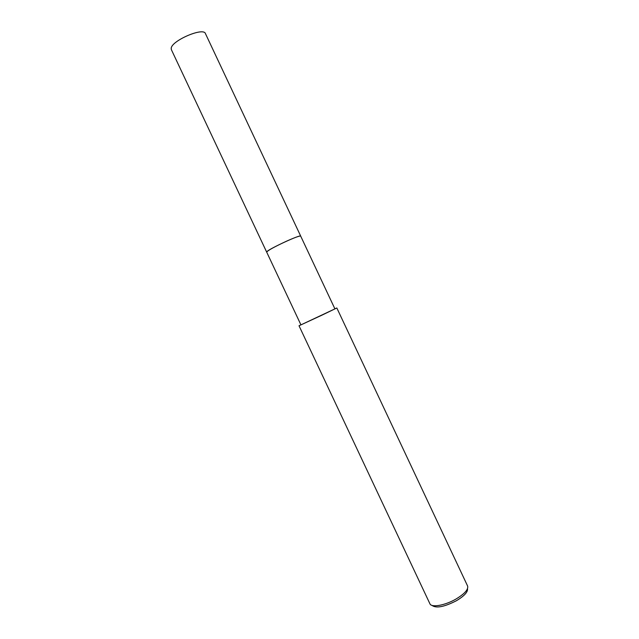 <?xml version="1.0" encoding="UTF-8"?>
<svg xmlns="http://www.w3.org/2000/svg" width="639" height="639" viewBox="0 0 639 639"><rect width="100%" height="100%" fill="white"/><g stroke="black" fill="none" stroke-linecap="round" stroke-linejoin="round"><path stroke-width="0.96" d="M286.983 240.983C295.29 237.317 299.859 235.687 300.681 236.103L334.916 308.885L321.896 315.187L300.937 324.876L266.679 252.101C267.869 250.4 274.642 246.694 286.983 240.983C295.402 237.261 299.979 235.639 300.689 236.118C301.025 234.082 269.283 248.699 266.91 251.654L266.695 252.125C267.725 250.472 274.49 246.758 286.975 240.983M300.905 324.804L299.02 325.778L429.911 603.783C431.381 607.833 445.056 605.445 455.998 599.039C464.625 593.807 468.499 589.477 467.612 586.043L336.833 307.982L334.884 308.813M299.02 325.778L336.833 307.982M432.02 605.389C436.086 608.512 444.233 606.954 456.47 600.7C464.305 595.971 467.98 591.97 467.508 588.687M266.671 252.101L171.356 49.626L171.204 48.348C171.38 40.712 203.561 26.886 205.438 33.595L300.689 236.095"/></g></svg>
